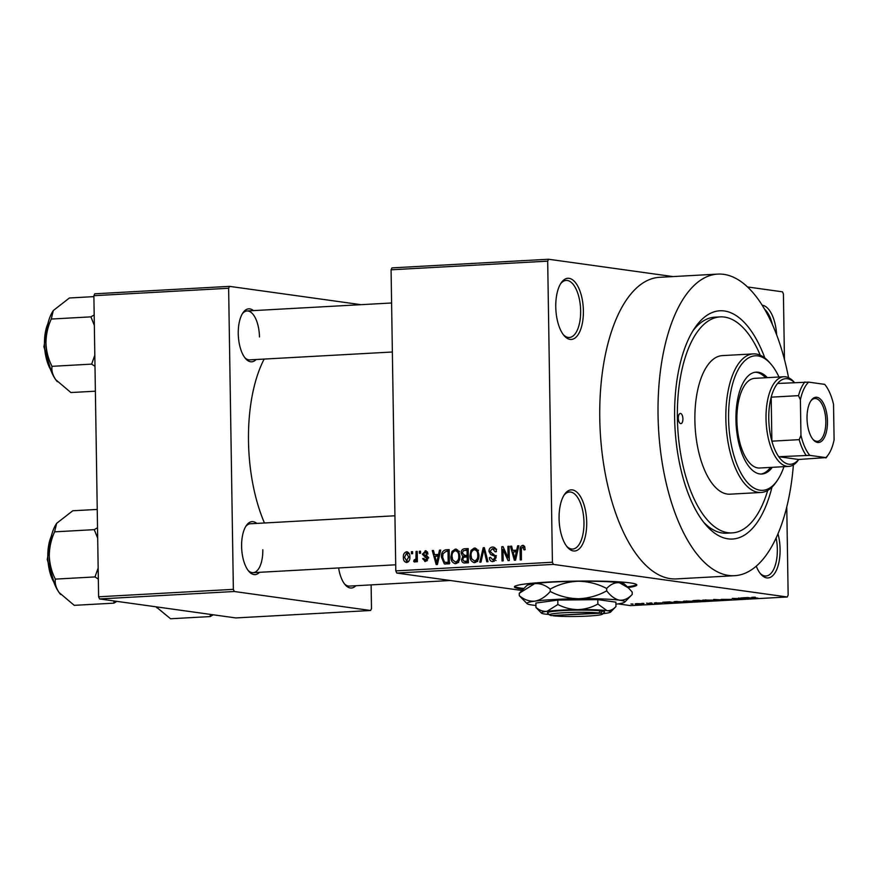 <?xml version="1.0" encoding="UTF-8"?>
<svg xmlns="http://www.w3.org/2000/svg" width="878" height="878" viewBox="0 0 878 878"><rect width="100%" height="100%" fill="white"/><g stroke="black" fill="none" stroke-linecap="round" stroke-linejoin="round"><path stroke-width="1.32" d="M583.387 310.779A30.609 13.741 -93.2 0 1 564.137 335.67A30.609 13.741 -93.2 0 1 555.763 306.927A30.609 13.741 -93.2 0 1 561.218 282.804A30.609 13.741 -93.2 0 1 575.507 282.65A30.609 13.741 -93.2 0 1 583.387 310.779M563.413 334.759A28.568 12.819 86.8 0 0 569.328 337.481A28.568 12.819 86.8 0 0 580.643 310.746A28.568 12.819 86.8 0 0 566.178 280.422A28.568 12.819 86.8 0 0 560.592 283.781M777.974 533.725A30.609 13.741 -93.2 0 1 780.081 549.299A30.609 13.741 -93.2 0 1 760.842 574.179A30.609 13.741 -93.2 0 1 756.232 566.134M760.107 573.279A28.568 12.819 86.8 0 0 766.022 576.001A28.568 12.819 86.8 0 0 777.337 549.266A28.568 12.819 86.8 0 0 776.119 537.907M586.702 522.355A30.609 13.741 -93.2 0 1 567.462 547.246A30.609 13.741 -93.2 0 1 559.077 518.503A30.609 13.741 -93.2 0 1 564.543 494.38A30.609 13.741 -93.2 0 1 578.832 494.226A30.609 13.741 -93.2 0 1 586.702 522.355M566.738 546.336A28.568 12.819 86.8 0 0 572.654 549.057A28.568 12.819 86.8 0 0 583.969 522.322A28.568 12.819 86.8 0 0 569.493 491.998A28.568 12.819 86.8 0 0 563.917 495.357M628.099 587.569A61.23 4.796 179.1 0 0 636.835 584.957A61.23 4.796 179.1 0 0 547.993 582.07A61.23 4.796 179.1 0 0 514.398 586.877A61.23 4.796 179.1 0 0 523.222 589.215M514.618 586.471A61.23 4.796 179.1 0 0 523.936 588.48M256.156 359.519A26.527 11.908 -93.2 0 1 245.533 358.564A26.527 11.908 -93.2 0 1 238.256 333.651A26.527 11.908 -93.2 0 1 242.997 312.744A26.527 11.908 -93.2 0 1 253.457 310.614M244.797 357.642A24.485 10.986 86.8 0 0 249.758 359.87L392.367 352.001M259.493 572.313A26.527 11.908 -93.2 0 1 248.869 571.358A26.527 11.908 -93.2 0 1 241.604 546.445A26.527 11.908 -93.2 0 1 246.345 525.538A26.527 11.908 -93.2 0 1 256.793 523.409M248.134 570.437A24.485 10.986 86.8 0 0 253.105 572.665A24.485 10.986 86.8 0 0 262.807 549.76M355.82 585.736A26.527 11.908 -93.2 0 1 345.186 584.77A26.527 11.908 -93.2 0 1 338.612 567.945M344.45 583.859A24.485 10.986 86.8 0 0 349.422 586.087L450.359 580.512M771.981 487.136A114.294 51.286 -93.2 0 1 705.923 525A114.294 51.286 -93.2 0 1 674.622 417.709A114.294 51.286 -93.2 0 1 695.025 327.626A114.294 51.286 -93.2 0 1 764.848 357.983M703.728 522.322A108.17 48.542 86.8 0 0 726.699 533.198L732.153 532.891A108.17 48.542 86.8 0 0 767.734 490.385M788.565 377.716A151.027 67.771 86.8 0 0 717.864 274.101A151.027 67.771 86.8 0 0 658.05 415.404A151.027 67.771 86.8 0 0 734.524 575.694A151.027 67.771 86.8 0 0 793.383 464.912M717.864 274.101L659.587 277.316A151.027 67.771 86.8 0 0 599.773 418.619A151.027 67.771 86.8 0 0 676.247 578.909L734.524 575.694M264.168 359.08A114.294 51.286 86.8 0 0 248.496 441.239A114.294 51.286 86.8 0 0 264.465 522.981M548.574 259.24L547.685 261.15L391.072 269.798L391.961 267.889L548.574 259.24L672.998 276.581M747.584 286.963L782.463 291.825L783.417 293.987L784.449 359.453M636.923 603.658L642.586 603.812C644.101 603.987 643.837 604.163 641.785 604.327L636.177 604.185C634.607 604.009 634.86 603.834 636.923 603.658C634.86 603.834 634.607 604.009 636.177 604.185L636.166 603.713M642.586 603.812C644.101 603.987 643.837 604.163 641.785 604.327L641.785 604.185M646.526 603.142L652.376 603.735L648.568 603.91L649.698 603.625L646.526 603.142M650.466 603.46L649.918 603.384M649.149 603.768L649.698 603.362M661.716 602.966L654.253 602.999L662.1 603.076M656.129 602.604L655.295 602.912M659.729 603.208L660.651 602.89M677.147 601.452L675.138 601.573L675.116 602.198C672.987 601.957 673.36 601.726 676.247 601.496L686.091 602.209L673.788 601.847M693.444 600.585L698.679 600.267L705.122 601.156L692.841 600.739M713.693 599.433L724.701 600.08L715.076 599.498L717.71 600.464L716.492 600.53L713.693 599.433M738.409 598.072L746.015 598.906L734.721 598.522L738.738 599.301L732.285 598.401L743.567 598.785L738.409 598.072M755.31 597.205L752.984 597.49L758.098 598.236L752.567 597.688C751.107 597.545 751.261 597.391 753.039 597.249L755.31 597.205M753.741 597.216L752.984 597.49M752.567 597.27L752.567 597.688C751.107 597.545 751.261 597.391 753.039 597.249M391.072 269.798L395.802 570.887L552.416 562.238L553.37 564.4L396.757 573.049L521.982 590.488M618.112 603.888L630.645 605.633L787.259 596.985L788.148 595.075L786.765 506.891M553.37 564.4L787.259 596.985M748.122 597.534L752.259 598.555L740.9 597.929L748.122 597.534M731.253 599.389L721.156 599.367L731.769 599.542M712.409 600.113C714.494 600.354 714.132 600.596 711.323 600.837L702.389 600.234L713.726 600.453M693.379 601.167C695.453 601.408 695.091 601.649 692.292 601.88L683.347 601.287L694.685 601.507M669.98 601.847L672.899 602.945L662.758 602.242L669.98 601.847M649.841 602.956L651.926 603.021L649.841 602.956M641.895 603.395L643.98 603.46L641.895 603.395M630.975 603.998L633.049 604.064L630.975 603.998M411.409 551.702L412.572 551.636L412.605 553.667L411.442 553.733L411.409 551.702L412.572 551.856M419.355 551.263L420.518 551.197L420.551 553.228L419.388 553.294L419.355 551.263L420.518 551.417M439.494 550.144L440.712 550.078L437.409 564.51L436.19 564.576L432.272 550.55L433.48 550.473L434.555 554.676L438.561 554.457L439.494 550.144L440.657 550.308M455.506 563.698C452.313 562.941 450.787 560.581 450.93 556.63L451.994 551.45L455.276 549.09L458.645 551.143L459.863 555.961C460.182 559.988 458.722 562.568 455.506 563.698L454.848 563.676M456.582 549.266L455.967 549.112M474.537 562.644C471.354 561.887 469.829 559.538 469.96 555.576L471.036 550.396L474.318 548.037L477.676 550.089L478.905 554.907C479.212 558.935 477.764 561.514 474.537 562.644L473.879 562.622M475.624 548.223L474.998 548.059M493.985 547.235L492.503 547.038C495.005 547.203 496.311 548.728 496.41 551.625L495.258 551.878L492.415 548.706L490.111 551.274L496.169 557.552L492.942 561.635C490.681 561.514 489.496 560.153 489.375 557.574L490.539 557.321L492.876 559.966L495.016 557.563L494.621 556.136L490.769 554.655L488.947 551.362C489.035 548.783 490.22 547.334 492.503 547.038L493.271 547.06M496.63 549.233L492.415 548.706M492.942 561.635L492.24 561.613M496.026 560.46L495.39 560.318M517.636 545.831L518.854 545.765L515.551 560.197L514.332 560.263L510.414 546.226L511.622 546.16L512.697 550.363L516.703 550.144L517.636 545.831L518.799 545.995M547.685 261.15L552.416 562.238M523.562 545.501L522.64 545.37L524.473 546.27L525.209 549.672L524.056 549.913L522.608 547.038L521.378 548.179L521.4 559.879L520.237 559.944L520.083 550.276C519.754 547.696 520.61 546.061 522.64 545.37L523.101 545.381M524.923 547.334L522.608 547.038M507.923 546.368L509.086 546.303L509.306 560.548L508.077 560.614L503.006 549.463L503.182 560.877L502.029 560.943L501.799 546.709L503.05 546.632L508.11 557.76L507.923 546.368L509.086 546.533M483.207 547.729L484.338 547.674L487.992 561.722L486.796 561.788L483.866 549.365L481.001 562.107L479.783 562.172L483.207 547.729L484.393 547.894M464.824 562.996C462.794 563.017 461.718 561.887 461.576 559.593L462.783 556.542L461.148 553.14C461.126 550.462 462.278 549.002 464.605 548.761L468.193 548.563L468.424 562.798L463.957 562.974M445.761 549.804L449.152 549.617L449.382 563.852L444.301 563.874L441.491 557.245C441.118 553.206 442.545 550.726 445.761 549.804L449.163 550.276M444.817 563.994L445.552 564.049M426.247 550.912L425.139 550.758L428.014 553.93L426.862 554.172L425.084 552.24L423.547 553.93L427.915 558.375L425.358 561.481L422.625 558.671L423.778 558.419L425.292 559.999L426.763 558.66L422.384 554.259L425.731 550.78M427.696 552.569L425.084 552.24M425.358 561.481L424.765 561.459M427.421 560.329L424.941 559.988L427.443 560.296M416.051 551.439L417.204 551.373L417.368 561.733L416.205 561.799L416.183 560.142L414.833 562.063L413.725 561.569L414.032 560.065L415.952 558.935L416.051 551.439L417.215 551.603M414.833 562.063L413.725 561.569L415.393 561.799M414.032 560.065L416.106 560.384M407.491 551.922L406.525 551.779C408.874 552.317 409.982 554.04 409.839 556.97C410.081 559.879 409.038 561.722 406.69 562.513C404.363 561.997 403.265 560.307 403.386 557.431C403.112 554.479 404.154 552.591 406.525 551.779L407.019 551.801M93.88 295.699L94.769 293.801L229.52 286.36L228.631 288.258L93.88 295.699L98.61 596.788L233.361 589.347L234.316 591.509L99.554 598.95L235.842 617.936L370.604 610.495L371.493 608.597L371.12 584.891M234.316 591.509L370.604 610.495M229.52 286.36L361.012 304.677M228.631 288.258L233.361 589.347M99.554 598.95L98.61 596.788M259.46 336.965A24.485 10.986 86.8 0 0 247.058 310.966A24.485 10.986 86.8 0 0 242.372 313.731M394.935 515.781L250.406 523.76A24.485 10.986 86.8 0 0 245.708 526.526M762.247 305.248A30.609 13.741 -93.2 0 1 776.646 334.803M396.757 573.049L395.802 570.887M760.271 355.217A108.17 48.542 86.8 0 0 720.223 316.892L714.769 317.188A108.17 48.542 86.8 0 0 693.137 330.534M772.366 324.388A28.568 12.819 86.8 0 0 764.782 309.451M524.298 547.246L524.682 546.665M515.529 551.867L515.199 550.715M511.687 546.412L510.414 546.226M517.702 550.802L512.697 550.363M517.822 550.297L516.703 550.144M515.32 556.026L516.341 551.823L513.114 551.999L514.837 558.759L515.32 556.026L516.473 556.191M517.438 551.977L516.341 551.823M515.847 558.891L514.837 558.759M504.422 549.661L503.006 549.463M503.16 546.895L501.799 546.709M509.273 557.925L508.11 557.76M494.248 561.305L493.469 560.109M490.582 557.739L489.375 557.574M496.169 557.728L495.016 557.563M496.004 556.323L494.621 556.136M496.465 555.796L490.769 554.655M494.446 555.17L493.063 553.809M490.122 551.527L488.947 551.362M493.59 548.816L494.929 547.806M484.81 549.496L483.866 549.365M475.832 562.326L474.811 561.075M471.124 555.741L469.96 555.576M472.518 550.605L471.036 550.396M475.481 549.815L476.699 548.871M477.72 561.481L474.504 560.987C476.974 560.087 478.049 558.068 477.742 554.951C477.851 552.01 476.721 550.265 474.35 549.705C471.936 550.572 470.86 552.525 471.124 555.554L471.662 558.748L474.504 560.987L477.105 561.349M478.905 555.115L477.742 554.951M478.51 550.232L474.35 549.705M466.372 562.919L465.483 561.492M462.761 559.758L461.576 559.593M466.108 557.003L462.783 556.542M466.35 556.992L465.153 555.554M462.311 553.294L461.148 553.14M465.768 550.363L468.204 549.277M468.314 555.895L463.902 555.379L468.314 555.928M468.402 561.36L467.239 561.196L467.173 556.948L463.782 557.267L462.728 559.297L464.023 561.283L468.402 561.843M468.325 557.113L467.173 556.948M464.023 561.283L467.239 561.196M467.14 555.28L467.063 550.286L463.408 550.671L462.3 553.063L464.857 555.412L468.303 555.445M468.226 550.451L467.063 550.286M456.801 563.38L455.781 562.129M452.093 556.784L450.93 556.63M453.476 551.658L451.994 551.45M456.439 550.868L457.668 549.924M458.678 562.535L455.462 562.041C457.943 561.13 459.018 559.121 458.7 556.004C458.81 553.063 457.679 551.318 455.309 550.758C452.905 551.625 451.83 553.579 452.082 556.608L452.631 559.802L455.462 562.041L458.064 562.403M459.863 556.158L458.7 556.004M459.468 551.285L455.309 550.758M447.231 563.972L446.101 562.48M442.655 557.398L441.491 557.245M446.836 551.406L449.174 550.33M448.175 562.688L449.832 562.875M449.36 562.414L448.197 562.249L448.021 551.34L445.936 551.461L443.061 553.689L442.644 557.201L444.487 562.172L448.724 562.842M449.185 551.505L448.021 551.34M449.36 562.809L446.145 562.37L448.197 562.249M444.487 562.172L446.145 562.37M437.387 556.191L437.068 555.028M433.545 550.726L432.272 550.55M439.56 555.115L434.555 554.676M439.68 554.611L438.561 554.457M437.178 560.34L438.199 556.136L434.972 556.323L436.695 563.072L437.178 560.34L438.331 560.504M439.296 556.29L438.199 556.136M437.705 563.215L436.695 563.072M426.84 560.965L426.51 560.208M423.854 558.836L422.625 558.671M427.904 558.814L426.763 558.66M427.893 558.024L426.379 557.815M428.727 557.815L426.071 554.764M423.613 554.424L422.384 554.259M426.697 552.427L427.312 551.779M417.346 560.307L416.183 560.142M417.324 559.132L415.952 558.935M417.291 556.97L416.128 556.806M408.171 561.953L407.699 561.196M404.549 557.596L403.386 557.431M408.127 553.458L408.731 552.855M408.764 561.349L406.404 561.02L408.676 557.036L406.514 553.261L404.538 557.267L406.701 561.031L408.786 561.316M409.839 557.201L408.676 557.036M409.203 553.601L406.514 553.261M750.207 598.302L746.19 598.159L750.888 598.5L750.196 597.786M703.541 600.003L703.552 600.618M710.565 600.728C712.706 600.541 712.925 600.354 711.246 600.179L705.484 600.014C703.399 600.201 703.146 600.376 704.727 600.552L710.565 600.728C712.706 600.541 712.925 600.354 711.246 600.179L711.246 599.992M705.484 599.872L705.484 600.014C703.399 600.201 703.146 600.376 704.727 600.552M703.212 601.123L697.769 601.232L703.212 600.892M700.534 600.75L694.608 600.859L700.534 600.519M684.5 601.046L684.511 601.671M691.524 601.781C693.664 601.595 693.894 601.408 692.204 601.232L686.442 601.068C684.357 601.243 684.105 601.43 685.696 601.606L691.524 601.781C693.664 601.595 693.894 601.408 692.204 601.232L692.204 601.035M686.442 600.925L686.442 601.068C684.357 601.243 684.105 601.43 685.696 601.606M684.171 601.946L677.147 601.595M675.171 601.891L684.171 602.165M672.065 602.615L668.048 602.473L672.757 602.813L672.054 602.099M641.149 604.24L637.285 604.108L641.423 603.691M627.353 586.855A61.23 4.796 179.1 0 0 636.616 584.55M682.919 418.861A5.103 2.294 86.8 0 0 680.329 413.45A5.103 2.294 86.8 0 0 678.31 418.224A5.103 2.294 86.8 0 0 680.889 423.635A5.103 2.294 86.8 0 0 682.919 418.861M767.35 377.65A51.023 22.894 86.8 0 0 756.156 372.14A51.023 22.894 86.8 0 0 735.951 419.882A51.023 22.894 86.8 0 0 761.786 474.032A51.023 22.894 86.8 0 0 772.311 467.315M765.539 377.749A51.023 22.894 86.8 0 0 755.256 372.228M778.995 377.013A67.354 30.225 86.8 0 0 770.917 364.096A67.354 30.225 86.8 0 0 728.586 418.85A67.354 30.225 86.8 0 0 745.916 480.727A67.354 30.225 86.8 0 0 777.337 480.398A67.354 30.225 86.8 0 0 783.944 466.668M777.337 480.398L776.075 482.241A69.395 31.136 -93.2 0 1 760.974 492.47A69.395 31.136 -93.2 0 1 725.843 418.817A69.395 31.136 -93.2 0 1 753.324 353.9A69.395 31.136 -93.2 0 1 769.457 362.405L770.917 364.096M753.324 353.9L722.364 355.612A69.395 31.136 86.8 0 0 694.882 420.529A69.395 31.136 86.8 0 0 730.024 494.182L760.974 492.47M720.223 316.892A108.17 48.542 86.8 0 0 677.388 418.093A108.17 48.542 86.8 0 0 732.153 532.891M798.75 459.479L798.53 459.787A44.899 20.15 -93.2 0 1 788.762 466.405L759.624 468.018A44.899 20.15 -93.2 0 1 736.894 420.364A44.899 20.15 -93.2 0 1 754.674 378.352L783.813 376.739A44.899 20.15 -93.2 0 1 785.59 376.816A44.899 20.15 -93.2 0 1 794.25 382.248L794.502 382.534M760.875 474.043A51.023 22.894 86.8 0 0 770.489 467.414M93.891 296.632L69.406 297.982L53.382 310.472A41.079 18.438 86.8 0 0 53.284 310.625A41.079 18.438 86.8 0 0 45.952 343.002C46.051 334.617 47.818 326.638 51.253 319.043L53.284 310.625M94.176 314.939L90.895 316.859L51.253 319.043M90.895 316.859L94.341 325.376M51.989 366.324C48.323 359.102 46.304 351.321 45.952 343.002A41.079 18.438 86.8 0 0 55.775 379.746C52.669 375.125 51.407 370.659 51.989 366.324L91.641 364.129L94.989 366.313M94.813 355.25L91.641 364.129M95.373 391.193L70.898 392.543L55.775 379.746A41.079 18.438 86.8 0 0 57.202 381.557A41.079 18.438 86.8 0 0 57.322 381.689M817.605 442.446A22.652 10.163 -93.2 0 1 813.226 439.702A22.652 10.163 -93.2 0 1 811.063 400.587A22.652 10.163 -93.2 0 1 816.891 397.284A22.652 10.163 -93.2 0 1 827.471 421.286A22.652 10.163 -93.2 0 1 817.605 442.446M812.787 439.176A21.434 9.614 86.8 0 0 816.485 441.283A21.434 9.614 86.8 0 0 817.33 441.327A21.434 9.614 86.8 0 0 825.803 420.332A21.434 9.614 86.8 0 0 815.816 398.568A21.434 9.614 86.8 0 0 814.971 398.524A21.434 9.614 86.8 0 0 810.69 401.169M794.392 382.545A42.857 19.228 86.8 0 0 787.434 378.758A42.857 19.228 86.8 0 0 777.579 383.466A42.857 19.228 86.8 0 0 771.191 397.163L771.883 441.173A42.857 19.228 86.8 0 0 778.72 456.703A42.857 19.228 86.8 0 0 788.784 464.199A42.857 19.228 86.8 0 0 798.64 459.479L825.847 457.603A40.816 18.317 86.8 0 0 828.382 454.606A40.816 18.317 86.8 0 0 834.1 439.911L833.54 404.44A40.816 18.317 86.8 0 0 824.694 384.366L808.649 382.128A40.816 18.317 86.8 0 0 800.396 399.819L800.955 435.29A40.816 18.317 86.8 0 0 809.79 455.364L825.847 457.603M788.762 466.405A44.899 20.15 -93.2 0 1 786.995 466.328A44.899 20.15 -93.2 0 1 766.077 420.716A44.899 20.15 -93.2 0 1 783.813 376.739M809.79 455.364L778.72 456.703L798.64 459.479M800.396 399.819L798.508 395.649L771.191 397.163A42.857 19.228 86.8 0 0 771.883 441.173L799.199 439.659L800.955 435.29M777.579 383.466L808.649 382.128M806.037 455.199A42.857 19.228 -93.2 0 1 799.199 439.659M798.508 395.649A42.857 19.228 -93.2 0 1 804.885 381.963M828.382 454.606L827.109 456.439A42.857 19.228 -93.2 0 1 825.957 457.976M113.964 600.958L113.888 603.153L116.939 601.375M97.238 509.427L72.753 510.776L56.73 523.266A41.079 18.438 86.8 0 0 56.62 523.42A41.079 18.438 86.8 0 0 49.289 555.796C49.387 547.411 51.154 539.432 54.59 531.838L56.62 523.42M97.524 527.733L94.242 529.654L54.59 531.838M94.242 529.654L97.688 538.17M55.336 579.118C51.659 571.896 49.651 564.126 49.289 555.796A41.079 18.438 86.8 0 0 59.111 592.54C56.016 587.92 54.754 583.453 55.336 579.118L94.989 576.923L98.325 579.107M98.149 568.044L94.989 576.923M113.888 603.153L74.235 605.337L59.111 592.54A41.079 18.438 86.8 0 0 60.538 594.351A41.079 18.438 86.8 0 0 60.659 594.483L60.538 594.351M210.281 614.38L210.204 616.565L170.552 618.76L156.086 606.83A41.079 18.438 86.8 0 0 156.855 607.774A41.079 18.438 86.8 0 0 156.975 607.905M210.204 616.565L213.255 614.798M553.052 615.489L600.596 613.228L602.451 611.088L600.541 610.836A28.568 2.239 179.1 0 0 567.331 610.375A28.568 2.239 179.1 0 0 547.554 612.987L549.628 614.984A26.527 2.074 179.1 0 0 551.538 615.577L598.752 612.965A26.527 2.074 179.1 0 0 567.912 612.548A26.527 2.074 179.1 0 0 549.628 614.984M553.381 615.829A26.527 2.074 179.1 0 0 582.213 616.323A26.527 2.074 179.1 0 0 602.517 614.15A26.527 2.074 179.1 0 0 600.596 613.228M602.517 614.15L604.514 612.098A28.568 2.239 179.1 0 0 602.385 611.088M602.999 613.656A34.692 2.722 179.1 0 0 605.074 613.404A34.692 2.722 179.1 0 0 610.627 612.032L615.95 606.566C613.162 609.53 610.177 610.89 606.994 610.66L597.874 604.042C591.695 607.466 585.055 609.321 577.954 609.628C570.93 609.497 564.236 607.785 557.87 604.503L557.804 600.08L535.887 603.054L535.953 607.466L541.452 613.118A34.692 2.722 179.1 0 0 545.073 614.073A34.692 2.722 179.1 0 0 549.123 614.501M597.874 604.042L597.797 599.63L557.804 600.08M557.87 604.503L547.005 611.329C543.142 611.648 539.465 610.364 535.953 607.466M615.95 606.566L615.873 602.154L597.797 599.63M615.906 604.185A48.981 3.841 179.1 0 0 616.872 604.064A48.981 3.841 179.1 0 0 624.708 602.132A48.981 3.841 179.1 0 0 619.583 600.19A48.981 3.841 179.1 0 0 578.591 598.73A48.981 3.841 179.1 0 0 534.889 601.145A48.981 3.841 179.1 0 0 527.063 603.669A48.981 3.841 179.1 0 0 532.178 605.019A48.981 3.841 179.1 0 0 535.92 605.447M550.21 589.105C558.924 584.287 568.296 581.664 578.317 581.236C588.238 581.412 597.688 583.826 606.676 588.469C610.605 584.287 614.82 582.366 619.308 582.696L628.418 587.876L632.193 592.024L632.226 594.417C628.297 598.587 624.082 600.519 619.583 600.19C615.072 599.257 610.781 596.151 606.709 590.861C597.995 595.679 588.622 598.302 578.591 598.73C568.67 598.555 559.22 596.14 550.243 591.498L550.21 589.105C545.249 585.022 540.058 583.201 534.614 583.65L519.26 593.298L519.293 595.679L527.063 603.669M606.709 590.861L606.676 588.469M550.243 591.498C545.501 596.864 540.387 600.08 534.889 601.145C529.456 601.595 524.254 599.773 519.293 595.679M624.708 602.132L632.226 594.417M628.418 587.876L624.423 584.035A48.981 3.841 179.1 0 0 619.308 582.696A48.981 3.841 179.1 0 0 578.317 581.236A48.981 3.841 179.1 0 0 534.614 583.65A48.981 3.841 -0.9 0 0 526.778 585.571L520.028 592.496M610.627 612.032A34.692 2.722 179.1 0 0 606.994 610.66A34.692 2.722 179.1 0 0 577.954 609.628A34.692 2.722 179.1 0 0 547.005 611.329A34.692 2.722 179.1 0 0 541.452 613.118M600.541 610.836L598.752 612.965M521.247 550.44L520.083 550.276M495.774 555.697L492.788 555.28M485.391 551.724L484.36 551.582M468.204 549.266L464.605 548.761M468.402 561.755L465.219 561.316M427.849 557.695L425.04 557.3M47.961 323.477A30.609 13.741 86.8 0 0 50.496 369.364M51.297 536.271A30.609 13.741 86.8 0 0 53.832 582.158M414.515 560.186L416.095 560.416M51.253 371.339L43.9 346.711L48.499 321.425M391.599 302.987L247.058 310.966M253.105 572.665L395.715 564.795M54.601 584.133L47.247 559.505L51.846 534.23"/></g></svg>
